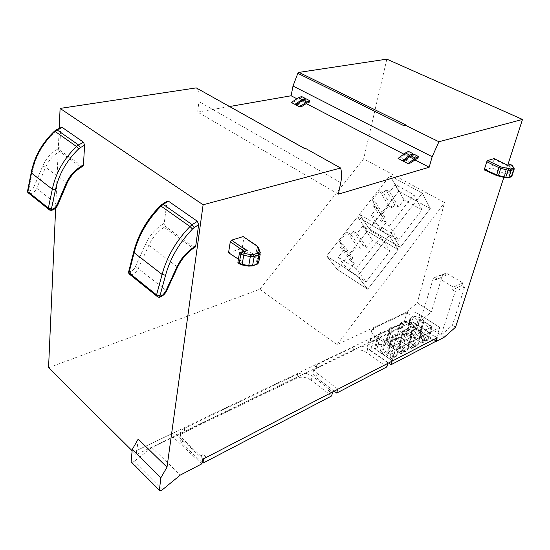<?xml version="1.0" encoding="UTF-8"?>
<svg xmlns="http://www.w3.org/2000/svg" width="550" height="550" viewBox="0 0 550 550"><rect width="100%" height="100%" fill="white"/><g stroke="black" fill="none" stroke-linecap="round" stroke-linejoin="round"><path stroke-width="0.41" stroke-dasharray="2.75 2.06" d="M444.201 337.246L420.021 321.551L431.386 311.85L417.292 302.899L406.017 312.455L420.021 321.551L433.366 278.183L435.964 279.764L436.824 277.166L453.386 287.176L462.729 282.851L446.243 273.02L445.411 275.577L435.964 279.764M138.188 439.127L136.902 450.429L409.558 319.722L408.726 323.324L435.559 340.952M408.726 323.324L136.153 454.719L132.131 450.725M48.551 367.723L259.813 289.266L363.66 158.861L444.586 202.551L417.292 302.899M406.017 312.455L337.006 344.685L259.813 289.266M507.616 165.144L503.834 177.382M484.66 170.094L496.973 175.677M494.312 158.703L491.631 167.846L484.701 170.081M228.553 252.725L241.147 248.662L242.385 247.122L243.994 237.016M59.214 128.246L55.66 208.099M338.353 194.143L197.697 112.09L198.88 101.537C199.403 96.766 198.901 92.441 197.381 88.571L197.347 88.481M197.697 112.09L229.584 106.521M386.829 59.153L363.66 158.861M462.729 282.851L461.945 285.478L464.619 287.079L455.263 291.472L441.066 335.211L452.43 325.222L455.565 327.209M337.006 344.685L444.586 202.551M414.728 159.754L409.379 156.984M409.159 156.874L403.844 154.124M306.226 103.586L296.945 98.78M295.852 104.864L298.492 104.376L302.129 106.274M291.273 102.465L293.913 101.984L297.522 103.874L302.225 100.794L304.934 99.667L301.324 97.804L301.586 96.504M403.618 161.315L406.175 160.593L410.575 162.896M398.083 158.414L400.647 157.713L405.006 159.988M201.754 463.87L173.25 437.174L151.862 447.494L180.324 475.062M162.339 489.796L134.083 461.457L132.089 462.433L131.099 461.986M151.862 447.494L134.083 461.457M160.339 490.848L132.089 462.433M507.478 165.254L504.68 173.704L491.631 167.846M464.619 287.079L452.43 325.222M306.171 98.856L305.903 100.162L303.194 101.296L306.838 103.18M298.492 104.376L303.194 101.296M293.913 101.984L298.609 98.931L301.324 97.804M406.175 160.593L413.641 155.616L414.019 154.227M408.485 151.387L408.114 152.769L400.647 157.713M510.503 164.402L509.912 164.794L507.629 171.875L506.756 173.002L504.68 173.704M241.147 248.662L254.409 257.159L255.619 255.585L256.768 256.816L258.796 262.625M309.547 102.039L305.903 100.162M418.041 157.877L413.641 155.616M411.744 155.258L412.473 155.011L408.114 152.769M513.741 167.578L514.064 168.534L511.809 175.429L510.531 176.268L508.062 173.587L508.901 172.446L510.345 173.456L512.621 166.464L509.912 164.794L507.272 165.66L494.285 159.363M509.08 174.288L510.345 173.456L511.954 175.972M251.797 266.104L248.786 266.097L240.034 264.234M244.833 250.917L242.667 261.944L238.624 263.299M332.647 391.944L312.159 375.877L311.156 380.222L331.65 395.945M305.484 373.065L180.345 433.661L305.484 373.065L312.159 375.877M180.345 433.661L180.476 435.043L182.896 439.051L203.644 458.796M202.111 462.399L182.201 443.788L179.795 439.766C179.321 436.693 180.764 434.287 184.119 432.541L296.752 378.146C301.544 376.365 306.343 377.059 311.156 380.222M203.658 458.686L330.853 392.789L328.027 390.294L330.921 392.514M332.674 391.848L330.853 392.789M329.773 389.634L327.958 390.569M180.311 434.191C180.4 431.612 181.885 429.591 184.766 428.141L297.653 374.069C300.032 372.996 302.844 372.797 306.096 373.464L305.422 373.34M446.243 273.02L436.824 277.166M436.535 337.824L392.143 360.807L395.223 350.02L374.777 335.974C372.412 334.276 371.319 332.544 371.504 330.763L373.773 328.109L370.941 338.731L368.672 341.426C368.479 343.228 369.559 344.981 371.903 346.686L374.777 335.974C372.412 334.276 371.319 332.544 371.504 330.763L373.773 328.109L406.938 312.599C410.788 311.266 415.037 311.905 419.684 314.524L439.759 327.449L419.684 314.524L416.646 324.816L436.535 337.824L439.759 327.449L436.425 338.161M388.547 362.973L370.865 350.563L374.777 335.974L395.223 350.02L439.759 327.449L395.223 350.02L392.04 361.164M334.187 391.146L316.229 377.479C314.139 375.836 313.122 374.103 313.177 372.274L316.002 368.61L353.244 350.632C357.514 349.078 362.003 349.738 366.706 352.612L386.897 366.871M405.433 124.788L404.223 125.868M445.411 275.577L442.819 274.031L433.366 278.183M461.945 285.478L452.574 289.843L453.386 287.176M206.037 457.456L203.101 454.74L200.722 455.957M392.143 360.807L371.903 346.686M416.646 324.816C412.046 322.183 407.825 321.551 403.989 322.919L370.941 338.731M337.645 389.352L387.908 363.309M337.734 388.981L317.178 373.429C315.081 371.786 314.064 370.054 314.112 368.239L316.938 364.588L316.002 368.61M388.004 362.952L367.737 348.721C363.021 345.847 358.524 345.187 354.248 346.727L316.938 364.588M206.085 457.16L203.149 454.438L200.771 455.661M180.352 433.895L180.751 433.703L180.386 433.366M329.842 389.366L328.027 390.294M455.263 291.472L452.574 289.843M305.037 99.151L304.934 99.667M442.819 274.031L431.386 311.85M305.367 148.321L305.635 149.146L304.562 148.514M238.418 259.167L242.667 261.944M202.895 459.181L174.274 432.547L173.25 437.174M409.558 319.722L437.181 337.776M174.274 432.547L136.902 450.429M136.661 450.189L136.153 454.719M367.331 231.248L398.303 249.851L389.228 235.544L398.303 249.851L367.716 289.245L337.329 269.466L326.604 256.025L337.329 269.466L367.331 231.248L337.329 269.466L367.716 289.245L398.303 249.851L367.331 231.248L357.576 216.769L326.604 256.025L357.576 216.769L389.228 235.544L357.631 276.038L326.604 256.025L357.631 276.038L389.228 235.544L357.576 216.769L367.331 231.248M398.743 191.221L430.32 208.622L422.29 193.174L430.32 208.622L400.201 247.411L369.188 228.876L359.501 214.335L369.188 228.876L398.743 191.221L369.188 228.876L400.201 247.411L430.32 208.622L398.743 191.221L389.998 175.67L359.501 214.335L389.998 175.67L422.29 193.174L391.188 233.035L359.501 214.335L391.188 233.035L422.29 193.174L389.998 175.67L398.743 191.221M400.201 247.411L391.188 233.035L400.201 247.411M367.716 289.245L357.631 276.038L367.716 289.245M400.943 322.761L399.864 323.991L401.658 326.796L415.168 335.314L422.098 331.836L413.586 326.246L413.909 325.882L413.339 324.988L409.977 322.781C407.474 321.351 405.171 321.007 403.074 321.75L400.943 322.761L397.341 335.452L399.465 334.414C401.555 333.651 403.831 333.988 406.306 335.431L409.633 337.652L410.197 338.559L409.874 338.931L418.282 344.561L411.379 348.109L398.021 339.536L396.261 336.703L397.341 335.452M390.362 327.807L389.228 329.113L391.009 331.925L404.587 340.608L411.703 337.047L403.157 331.347L403.494 330.962L402.923 330.062L399.547 327.814C397.031 326.349 394.701 326.006 392.556 326.762L390.362 327.807L386.808 340.615L388.987 339.549C391.126 338.766 393.436 339.109 395.924 340.574L399.266 342.843L399.822 343.75L399.479 344.142L407.928 349.882L400.84 353.533L387.427 344.788L385.674 341.942L386.808 340.615M379.507 332.984L378.317 334.373L380.084 337.198L393.724 346.053L401.033 342.396L392.446 336.579L392.803 336.167L392.239 335.266L388.85 332.97C386.32 331.485 383.955 331.127 381.755 331.911L379.507 332.984L376.007 345.909L378.235 344.816C380.428 344.011 382.772 344.362 385.275 345.854L388.623 348.164L389.173 349.078L388.822 349.498L397.299 355.355L390.026 359.095L376.551 350.178L374.818 347.325L376.007 345.909M411.256 317.845L410.217 319L412.033 321.791L425.473 330.151L432.231 326.762L423.754 321.282L424.064 320.939L423.486 320.045L420.138 317.886C417.649 316.477 415.381 316.133 413.332 316.855L411.256 317.845L407.612 330.419L409.681 329.402C411.723 328.659 413.971 329.003 416.433 330.413L419.739 332.592L420.31 333.493L420.001 333.843L428.374 339.371L421.644 342.829L408.354 334.421L406.574 331.595L407.612 330.419M403.989 322.919L406.938 312.599L373.773 328.109L369.916 342.581L402.916 326.652C406.752 325.277 410.96 325.909 415.546 328.549L435.359 341.577M370.865 350.563C368.527 348.851 367.455 347.098 367.647 345.29L369.916 342.581M402.916 326.652L406.938 312.599C410.788 311.266 415.037 311.905 419.684 314.524L415.546 328.549M416.735 324.438L413.002 337.074M425.473 330.151L421.644 342.829M432.231 326.762L428.374 339.371M423.754 321.282L420.001 333.843M406.388 329.484L402.703 342.244M415.168 335.314L411.379 348.109M422.098 331.836L418.282 344.561M413.586 326.246L409.874 338.931M395.773 334.675L392.129 347.552M404.587 340.608L400.84 353.533M411.703 337.047L407.928 349.882M403.157 331.347L399.479 344.142M384.869 339.996L381.281 352.99M393.724 346.053L390.026 359.095M401.033 342.396L397.299 355.355M392.446 336.579L388.822 349.498M419.842 335.218L423.864 321.778L417.835 324.72L413.971 338.002L415.745 337.281L416.659 335.754L417.787 335.191L417.952 336.167L419.842 335.218L427.494 340.271L431.612 326.796L423.864 321.778M431.612 326.796L425.611 329.801L417.835 324.72M425.611 329.801L421.651 343.118L423.411 342.375L424.332 340.842L425.459 340.264L425.611 341.241L427.494 340.271M425.611 341.241L417.952 336.167M425.459 340.264L417.787 335.191M424.332 340.842L416.659 335.754M423.411 342.375L415.745 337.281M409.709 340.319L413.689 326.755L407.502 329.78L403.686 343.173L405.508 342.437L406.429 340.897L407.584 340.312L407.77 341.296L409.709 340.319L417.395 345.476L421.472 331.87L413.689 326.755M421.472 331.87L415.312 334.957L407.502 329.78M415.312 334.957L411.393 348.391L413.208 347.634L414.136 346.081L415.291 345.489L415.463 346.466L417.395 345.476M415.463 346.466L407.77 341.296M415.291 345.489L407.584 340.312M414.136 346.081L406.429 340.897M413.208 347.634L405.508 342.437M399.314 345.558L403.246 331.863L396.901 334.971L393.133 348.487L395.003 347.724L395.938 346.163L397.121 345.572L397.327 346.555L399.314 345.558L407.034 350.811L411.063 337.081L403.246 331.863M411.063 337.081L404.738 340.244L396.901 334.971M404.738 340.244L400.868 353.801L402.737 353.024L403.679 351.457L404.862 350.845L405.054 351.828L407.034 350.811M405.054 351.828L397.327 346.555M404.862 350.845L397.121 345.572M403.679 351.457L395.938 346.163M402.737 353.024L395.003 347.724M388.651 350.928L392.528 337.109L386.018 340.292L382.298 353.932L384.223 353.155L385.172 351.574L386.389 350.962L386.609 351.952L388.651 350.928L396.399 356.29L400.379 342.423L392.528 337.109M400.379 342.423L393.882 345.675L386.018 340.292M393.882 345.675L390.067 359.356L391.985 358.559L392.941 356.971L394.151 356.345L394.364 357.335L396.399 356.29M394.364 357.335L386.609 351.952M394.151 356.345L386.389 350.962M392.941 356.971L385.172 351.574M391.985 358.559L384.223 353.155M81.386 167.124L80.871 166.918L82.088 166.217L82.679 166.382M82.088 166.217L60.816 150.838L59.764 147.943L60.644 128.514L61.071 127.243M60.644 128.514L54.897 131.904C42.873 143.399 35.324 156.798 32.244 172.109L31.247 172.391M193.889 247.067L165.433 226.49L164.168 227.301L192.617 247.926L193.889 247.067L194.837 247.301M165.433 226.49L164.23 223.224L167.056 201.231M166.616 202.379L160.559 206.47C147.524 219.78 138.868 234.74 134.613 251.364L133.746 251.708M422.056 209.887L403.996 199.849L398.447 206.931L394.728 204.834L392.322 207.9L388.63 205.803L381.239 215.222L384.911 217.353L382.498 220.433L386.196 222.592L380.6 229.735L398.406 240.288L422.056 209.887L413.882 194.693L395.416 184.587L403.996 199.849M395.416 184.587L389.696 191.861L398.447 206.931M389.696 191.861L385.894 189.75L394.728 204.834M385.894 189.75L383.412 192.899L392.322 207.9M383.412 192.899L379.644 190.788L388.63 205.803M379.644 190.788L372.013 200.454L381.239 215.222M372.013 200.454L375.767 202.606L384.911 217.353M375.767 202.606L373.278 205.762L382.498 220.433M373.278 205.762L377.053 207.934L386.196 222.592M377.053 207.934L371.277 215.277L389.476 225.919L398.406 240.288M380.6 229.735L371.277 215.277M389.476 225.919L413.882 194.693M390.081 250.986L372.371 240.254L366.74 247.445L363.089 245.204L360.649 248.311L357.033 246.07L349.525 255.633L353.127 257.909L350.68 261.037L354.296 263.34L348.618 270.593L366.073 281.854L390.081 250.986L380.889 236.913L362.787 226.077L372.371 240.254M362.787 226.077L356.978 233.461L366.74 247.445M356.978 233.461L353.251 231.199L363.089 245.204M353.251 231.199L350.735 234.389L360.649 248.311M350.735 234.389L347.036 232.127L357.033 246.07M347.036 232.127L339.295 241.952L349.525 255.633M339.295 241.952L342.973 244.248L353.127 257.909M342.973 244.248L340.443 247.459L350.68 261.037M340.443 247.459L344.135 249.789L354.296 263.34M344.135 249.789L338.278 257.242L356.091 268.634L366.073 281.854M348.618 270.593L338.278 257.242M356.091 268.634L380.889 236.913M243.994 237.462L257.235 246.448L255.619 255.585L242.385 247.122M302.225 100.794L298.609 98.931M410.953 157.011L415.353 159.287M409.784 156.406L405.419 154.151M257.861 246.634L258.383 247.665L256.768 256.816L255.207 258.012L257.194 262.921L258.768 261.718L260.363 252.821L258.376 247.72L256.541 245.527M510.978 164.629L511.184 165.412L508.901 172.446L507.629 171.875M254.409 257.159L255.207 258.012M260.012 251.852L260.226 254.045M514.202 169.091L512.263 165.488M257.194 262.921L256.197 264.351L256.548 264.488M251.488 265.973L256.197 264.351M510.531 176.268L510.592 177.024M508.014 177.897L510.263 176.949M507.719 177.822L505.567 177.781M498.272 176.103L505.567 177.76M243.966 251.199L244.427 251.522L239.415 253.158M240.178 264.192L238.755 263.257M498.272 176.083L497.021 175.663M182.896 439.051L182.201 443.788M297.653 374.069L296.752 378.146M184.766 428.141L184.119 432.541M317.178 373.429L316.229 377.479M354.248 346.727L353.244 350.632M367.737 348.721L366.706 352.612M508.062 173.587L506.756 173.002M197.381 88.571L305.635 149.146M340.752 182.676L198.88 101.537M409.681 329.402L413.332 316.855M412.033 321.791L408.354 334.421M415.388 323.991L411.675 336.634M423.486 320.045L419.739 332.592M420.138 317.886L416.433 330.413M399.465 334.414L403.074 321.75M401.658 326.796L398.021 339.536M405.034 329.038L401.356 341.791M413.339 324.988L409.633 337.652M409.977 322.781L406.306 335.431M388.987 339.549L392.556 326.762M391.009 331.925L387.427 344.788M394.398 334.214L390.775 347.091M402.923 330.062L399.266 342.843M399.547 327.814L395.924 340.574M378.235 344.816L381.755 331.911M380.084 337.198L376.551 350.178M383.487 339.529L379.913 352.522M392.239 335.266L388.623 348.164M388.85 332.97L385.275 345.854M421.891 343.159L414.219 338.051M413.985 337.741L421.664 342.849M411.647 348.439L403.941 343.228M403.7 342.918L411.407 348.129M401.129 353.849L393.394 348.535M393.14 348.226L400.881 353.547M390.342 359.411L382.573 353.987M382.312 353.678L390.081 359.102M60.816 150.838L59.613 151.511C53.268 155.169 48.593 160.421 45.581 167.255L66.564 183.116C69.678 176.131 74.442 170.734 80.871 166.918L59.613 151.511L57.908 148.974L59.764 147.943M57.908 148.974C51.033 152.921 45.973 158.593 42.728 165.99L33.894 187.041L36.74 188.286L45.581 167.255L42.728 165.99M32.244 172.109L28.579 190.609L29.411 190.871C31.46 190.334 32.959 189.056 33.894 187.041M50.036 210.313L50.545 210.251L30.003 193.758L30.47 193.655L51.019 210.134C53.907 209.323 56.031 207.474 57.386 204.593L66.564 183.116L66.901 183.645M57.716 205.15L36.74 188.286C35.427 191.104 33.337 192.899 30.47 193.655L29.411 190.871M50.806 210.409L51.377 210.334M29.432 193.813L30.003 193.758L28.944 190.974M56.416 130.804L56.561 129.683M54.897 131.904L54.512 131.113M27.582 190.912L28.579 190.609M130.488 275.014L131.553 274.752C134.516 273.687 136.757 271.597 138.297 268.482L148.816 245.3C152.371 237.744 157.486 231.749 164.168 227.301L162.284 224.482L164.23 223.224M162.284 224.482C155.052 229.274 149.511 235.758 145.674 243.932L135.162 267.135L138.297 268.482L165.921 290.297L176.914 266.544L148.816 245.3L145.674 243.932M134.613 251.364L129.518 271.404L130.343 271.611C132.461 270.854 134.069 269.363 135.162 267.135M193.435 248.242L192.617 247.926C185.859 252.594 180.627 258.803 176.914 266.544L177.464 267.362M130.343 271.611L131.553 274.752L159.06 296.821C162.037 295.666 164.319 293.487 165.921 290.297L166.444 291.156M129.862 271.762L131.079 274.904L158.579 296.986L159.672 297.131M158.125 297.096L158.957 297.22M162.181 205.171L162.504 204.098M160.559 206.47L160.325 205.769M128.659 271.776L129.518 271.404M367.647 345.29L368.672 341.426M314.112 368.239L313.177 372.274M180.476 435.043L179.795 439.766M240.907 252.196L239.821 252.553M304.611 148.5L305.607 149.057M410.217 319L406.574 331.595M424.064 320.939L420.31 333.493M399.864 323.991L396.261 336.703M413.909 325.882L410.197 338.559M389.228 329.113L385.674 341.942M403.494 330.962L399.822 343.75M378.317 334.373L374.818 347.325M392.803 336.167L389.173 349.078M413.971 338.002L421.651 343.118M403.686 343.173L411.393 348.391M393.133 348.487L400.868 353.801M382.298 353.932L390.067 359.356"/><path stroke-width="0.82" d="M503.834 177.382L455.565 327.209L444.201 337.246L436.246 341.406L435.559 340.952M55.66 208.099L48.551 367.723L132.131 450.725M510.118 164.388L507.753 165.158L522.5 119.433L438.921 141.762L432.176 156.716L429.179 167.234L338.353 194.143L340.752 182.676C341.901 177.1 341.859 172.219 340.615 168.025L203.115 204.758L60.101 108.412L59.214 128.246M436.246 341.406L437.181 337.776L202.895 459.181L201.754 463.87L180.324 475.062L162.339 489.796L160.339 490.848L159.369 490.442L160.834 477.833L167.001 467.191L203.115 204.758M487.644 160.572L501.126 167.001L510.551 168.988L513.095 168.142L513.377 167.447L511.933 165.378L510.531 164.45L507.884 165.316L494.01 158.593L487.644 160.572L486.764 161.707L484.413 169.324L484.66 170.094M494.01 158.593L507.884 165.316M243.966 251.199L230.292 241.739L231.557 240.178L243.155 236.569L257.861 246.634M256.541 245.527L243.155 236.569M230.292 241.739L228.553 252.725L238.418 259.167M304.611 148.5L196.226 87.89L60.101 108.412M340.615 168.025L305.367 148.321L304.562 148.514L196.226 87.89M229.584 106.521L291.122 95.769L292.999 86.047L297.846 73.336L404.223 125.868L405.433 124.788L299.014 72.387L297.846 73.336M522.5 119.433L386.829 59.153L299.014 72.387M429.179 167.234L414.728 159.754M403.844 154.124L306.226 103.586M296.945 98.78L291.122 95.769M295.852 104.864L299.496 106.776L302.129 106.274L306.838 103.18L309.547 102.039L309.815 100.733L306.171 98.856L303.064 100.148L295.852 104.864M298.478 97.783L301.586 96.504L305.202 98.361L302.094 99.646L298.478 97.783L291.273 102.465L294.889 104.356L297.316 103.909M408.018 163.618L410.575 162.896L418.041 157.877L418.426 156.489L414.019 154.227L410.939 155.815L403.618 161.315L408.018 163.618L415.346 158.091L418.426 156.489M405.405 152.962L408.485 151.387L412.851 153.622L409.771 155.21L405.405 152.962L398.083 158.414L402.449 160.696L405.006 159.988L411.744 155.258M160.834 477.833L132.248 449.481L131.099 461.986L159.369 490.442M299.496 106.776L306.714 102.032L309.815 100.733M260.226 254.045L258.823 261.882L257.345 263.773L258.926 254.897L254.196 256.486L252.629 265.396L248.765 265.561L250.319 256.596L254.196 256.486L253.447 254.574L250.731 254.65L250.319 256.596L243.705 255.282L242.165 264.406L239.278 263.306L240.804 254.127L243.705 255.282L244.117 253.337L242.089 252.526L240.804 254.127L239.415 253.158L237.882 262.391L238.624 263.299M511.954 175.972L511.418 176.413L513.666 169.531L514.202 169.091L511.947 175.979L511.143 176.832L511.418 176.413L508.874 177.286L505.801 177.183L508.056 170.225L511.122 170.383L513.666 169.531L513.095 168.142M240.034 264.234L237.882 262.391M501.126 167.001L498.499 175.505L496.712 174.893L496.973 175.677M332.647 391.944L331.65 395.945L202.929 463.155L202.111 462.399M203.644 458.796L202.929 463.155M337.645 389.352L336.71 393.064L386.897 366.871L387.908 363.309M336.71 393.064L334.187 391.146M240.907 252.196L246.661 250.594L239.821 252.553L239.415 253.158M409.771 155.21L402.449 160.696M412.851 153.622L412.527 154.811M302.094 99.646L294.889 104.356M305.202 98.361L305.037 99.151M438.921 141.762L404.786 124.939M167.001 467.191L138.188 439.127L132.248 449.481M436.425 338.161L435.359 341.577L391.029 364.719L388.547 362.973M392.04 361.164L391.029 364.719M56.561 129.683L61.909 127.215L83.517 142.216L84.617 145.228L83.428 165L82.679 166.382M54.512 131.113L56.368 129.786L57.014 129.862L54.979 131.333L76.505 146.506C63.8 158.806 55.736 173.044 52.312 189.214L31.474 173.037L27.802 191.586L48.366 208.079L48.359 209.021L50.036 210.313M52.312 189.214L55.406 190.039L51.439 208.904L48.366 208.079L52.312 189.214M31.247 172.391L31.474 173.037C34.664 157.162 42.501 143.261 54.979 131.333L54.477 131.141C42.075 142.945 34.313 156.805 31.192 172.707L27.582 190.912M162.504 204.098L167.056 201.231L168.362 201.128L197.381 221.286L198.639 224.696L195.745 245.933L194.837 247.301M160.325 205.769L162.202 204.284L163.213 204.366L161.047 206.106L189.984 226.504C176.186 240.859 166.884 256.822 162.092 274.416L134.111 252.697L129.009 272.786L156.571 294.896L156.482 295.9L158.125 297.096M162.092 274.416L165.543 275.309L159.981 295.79L156.571 294.896L162.092 274.416M133.746 251.708L134.111 252.697C138.531 235.455 147.517 219.924 161.047 206.106L160.263 205.831C146.864 219.436 137.995 234.864 133.65 252.113L128.659 271.776M306.714 102.032L303.064 100.148M415.346 158.091L410.939 155.815M258.177 253L259.188 251.549L260.37 252.766L258.926 254.897L258.177 253L253.447 254.574M251.797 266.104L257.345 263.773L256.548 264.488M510.551 168.988L511.122 170.383L508.874 177.286L508.014 177.897M510.592 177.024L508.599 177.712L505.601 177.788L505.801 177.183L498.499 175.505L498.272 176.103M248.772 266.138L248.765 265.561L242.165 264.406L242.103 264.969L237.889 262.811M242.186 264.983L248.703 266.124L252.395 265.918L257.104 264.303L258.796 262.625M499.881 166.554L498.994 167.702L500.775 168.348L508.056 170.225L508.399 168.877M505.567 177.781L496.705 175.553L484.399 169.978M486.764 161.707L498.994 167.702L496.712 174.893L484.413 169.324M241.656 252.223L242.089 252.526M244.117 253.337L250.731 254.65M259.188 251.549L257.207 246.455L258.383 247.665L260.012 251.852M256.41 245.561L257.207 246.455M510.929 164.642L512.263 165.488M511.933 165.378L513.741 167.578M513.377 167.447L514.092 168.08L514.202 169.091M246.661 250.594L231.557 240.178M432.176 156.716L292.999 86.047M50.806 210.409L51.439 210.313L48.359 209.021L27.809 192.507L27.521 191.228L27.809 192.507L29.432 193.813M61.909 127.215L57.014 129.862L78.567 144.98L76.505 146.506L78.794 148.768C66.529 160.669 58.733 174.426 55.406 190.039M83.517 142.216L78.567 144.98L80.341 147.627L78.794 148.768M57.716 205.15C56.492 207.762 54.56 209.447 51.913 210.203L51.439 210.313L51.796 209.268L52.271 209.158L51.913 210.203L51.377 210.334M51.439 208.904L51.796 209.268M66.901 183.645L57.75 205.061L56.836 205.184L66.034 183.638L66.935 183.556C70.111 176.474 74.992 170.961 81.586 167.007L81.386 167.124M52.271 209.158C54.34 208.574 55.859 207.247 56.836 205.184M66.034 183.638C69.41 176.062 74.58 170.211 81.544 166.072L81.586 167.007L83.016 166.189M84.617 145.228L80.341 147.627M81.544 166.072L83.428 165M158.957 297.22L159.968 297.028C159.369 297.66 158.208 297.289 156.482 295.9L128.947 273.769L128.562 272.174L128.947 273.769L130.488 275.014M168.362 201.128L163.213 204.366L192.184 224.689L189.984 226.504L192.507 229.02C179.183 242.894 170.197 258.321 165.543 275.309M197.381 221.286L192.184 224.689L194.15 227.652L192.507 229.02M166.444 291.156C165.055 293.934 163.054 295.838 160.449 296.863L159.968 297.028L160.311 296.134L160.799 295.969L160.449 296.863L159.672 297.131M159.981 295.79L160.311 296.134M177.464 267.362L166.478 291.087L165.708 291.294L176.742 267.458L177.499 267.293C181.308 259.353 186.718 252.931 193.744 248.036L193.435 248.242M160.799 295.969C162.924 295.144 164.56 293.583 165.708 291.294M176.742 267.458C180.778 259.057 186.45 252.326 193.772 247.259L193.744 248.036L195.346 246.957M198.639 224.696L194.15 227.652M193.772 247.259L195.745 245.933M510.978 164.629L510.503 164.402"/></g></svg>
